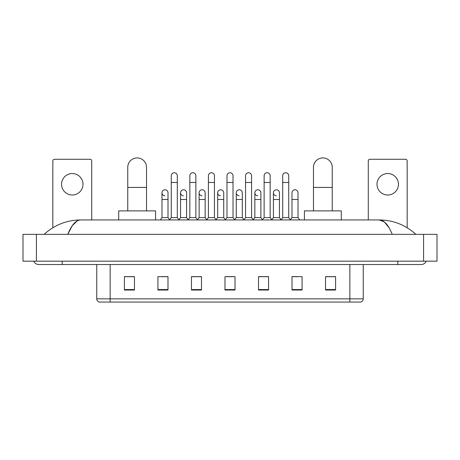 <?xml version="1.0" encoding="UTF-8"?>
<svg xmlns="http://www.w3.org/2000/svg" width="460" height="460" viewBox="0 0 460 460"><rect width="100%" height="100%" fill="white"/><g stroke="black" fill="none" stroke-linecap="round" stroke-linejoin="round"><path stroke-width="0.69" d="M349.841 302.07L349.841 298.856L363.25 298.856C363.159 300.46 362.353 301.536 360.835 302.07L99.165 302.07A3.352 3.352 0 0 1 96.749 298.856L96.749 264.529M335.593 290.036L335.593 276.627L325.536 276.627L325.536 290.036L335.593 290.036M302.07 290.036L302.07 276.627L292.014 276.627L292.014 290.036L302.07 290.036M268.548 290.036L268.548 276.627L258.491 276.627L258.491 290.036L268.548 290.036M134.464 290.036L134.464 276.627L124.407 276.627L124.407 290.036L134.464 290.036M167.986 290.036L167.986 276.627L157.929 276.627L157.929 290.036L167.986 290.036M201.509 290.036L201.509 276.627L191.452 276.627L191.452 290.036L201.509 290.036M235.025 290.036L235.025 276.627L224.974 276.627L224.974 290.036L235.025 290.036M292.014 276.696L298.35 276.696M325.536 276.696L334.926 276.696M198.789 276.696L196.207 276.696M161.65 276.696L167.986 276.696M125.074 276.696L134.464 276.696M263.793 276.696L261.211 276.696M226.648 276.696L233.352 276.696M201.509 276.696L191.452 276.696M268.548 276.696L258.491 276.696M62.221 261.176L62.221 264.529L421.245 264.529A5.365 5.365 0 0 0 426.219 261.176A5.365 5.365 0 0 1 421.245 264.529A5.365 5.365 0 0 0 426.219 261.176A5.365 5.365 0 0 1 421.245 264.529M33.781 261.176A5.365 5.365 0 0 0 38.755 264.529A5.365 5.365 0 0 1 33.781 261.176A5.365 5.365 0 0 0 38.755 264.529L62.221 264.529M392.253 234.358C388.407 224.894 384.088 220.087 379.293 219.943L80.707 219.943C75.912 220.087 71.593 224.894 67.746 234.358L72.26 225.693L77.222 220.886M36.409 234.358L437 234.358L437 261.176L23 261.176L23 234.358L36.409 234.358L36.409 261.176M437 234.358L437 261.176M414.742 233.323L415.88 234.358C405.329 224.854 393.133 220.052 379.293 219.943L384.399 221.99L389.183 227.953M45.258 233.323L44.12 234.358C54.619 224.877 66.815 220.07 80.707 219.943M72.277 173.546A10.729 10.729 0 0 0 61.548 184.276A10.729 10.729 0 0 0 72.277 195.005A10.729 10.729 0 0 0 83.007 184.276A10.729 10.729 0 0 0 72.277 173.546M91.718 219.943L91.718 160.942A1.673 1.673 0 0 0 90.045 159.269L54.51 159.269A1.673 1.673 0 0 0 52.837 160.942L52.837 227.752M127.759 210.893L127.759 167.314A9.384 9.384 0 0 1 137.143 157.929A9.384 9.384 0 0 1 146.527 167.314A9.384 9.384 0 0 0 137.143 157.929M146.527 210.893L146.527 167.314M155.578 219.943L155.578 210.893L118.709 210.893L118.709 219.943M313.473 210.893L313.473 167.314A9.384 9.384 0 0 1 322.857 157.929A9.384 9.384 0 0 1 332.241 167.314A9.384 9.384 0 0 0 322.857 157.929M332.241 210.893L332.241 167.314M341.291 219.943L341.291 210.893L304.422 210.893L304.422 219.943M171.269 182.465L177.301 182.465L177.301 217.597L171.269 217.597L171.269 175.76A3.019 3.019 0 0 1 174.478 172.747A3.019 3.019 0 0 1 177.301 175.76A3.019 3.019 0 0 0 174.478 172.747M171.269 217.597L169.51 219.943M177.301 217.597L179.061 219.943M189.842 182.465L195.874 182.465L195.874 217.597L189.842 217.597L189.842 175.76A3.019 3.019 0 0 1 193.045 172.747A3.019 3.019 0 0 1 195.874 175.76A3.019 3.019 0 0 0 193.045 172.747M189.842 217.597L188.083 219.943M195.874 217.597L197.633 219.943M208.414 182.465L214.446 182.465L214.446 217.597L208.414 217.597L208.414 175.76A3.019 3.019 0 0 1 211.617 172.747A3.019 3.019 0 0 1 214.446 175.76A3.019 3.019 0 0 0 211.617 172.747M208.414 217.597L206.649 219.943M214.446 217.597L216.206 219.943M226.981 182.465L233.019 182.465L233.019 217.597L226.981 217.597L226.981 175.76A3.019 3.019 0 0 1 230.19 172.747A3.019 3.019 0 0 1 233.019 175.76A3.019 3.019 0 0 0 230.19 172.747M226.981 217.597L225.222 219.943M233.019 217.597L234.778 219.943M245.554 182.465L251.585 182.465L251.585 217.597L245.554 217.597L245.554 175.76A3.019 3.019 0 0 1 248.762 172.747A3.019 3.019 0 0 1 251.585 175.76A3.019 3.019 0 0 0 248.762 172.747M245.554 217.597L243.794 219.943M251.585 217.597L253.351 219.943M264.126 182.465L270.158 182.465L270.158 217.597L264.126 217.597L264.126 175.76A3.019 3.019 0 0 1 267.335 172.747A3.019 3.019 0 0 1 270.158 175.76A3.019 3.019 0 0 0 267.335 172.747M264.126 217.597L262.367 219.943M270.158 217.597L271.917 219.943M282.699 182.465L288.73 182.465L288.73 217.597L282.699 217.597L282.699 175.76A3.019 3.019 0 0 1 285.901 172.747A3.019 3.019 0 0 1 288.73 175.76A3.019 3.019 0 0 0 285.901 172.747M282.699 217.597L280.939 219.943M288.73 217.597L290.49 219.943M164.812 195.799A3.019 3.019 0 0 1 161.983 192.792A3.019 3.019 0 0 1 165.192 189.779A3.019 3.019 0 0 1 168.015 192.792L168.015 199.496L161.983 199.496L161.983 192.792M168.015 199.496L168.015 217.597L161.983 217.597L161.983 199.496M161.983 217.597L160.224 219.943M168.015 217.597L169.642 219.765M183.385 195.799A3.019 3.019 0 0 1 180.556 192.792A3.019 3.019 0 0 1 183.758 189.779A3.019 3.019 0 0 1 186.587 192.792L186.587 199.496L180.556 199.496L180.556 192.792M186.587 199.496L186.587 217.597L180.556 217.597L180.556 199.496M180.556 217.597L178.928 219.765M186.587 217.597L188.215 219.765M201.952 195.799A3.019 3.019 0 0 1 199.128 192.792A3.019 3.019 0 0 1 202.331 189.779A3.019 3.019 0 0 1 205.16 192.792L205.16 199.496L199.128 199.496L199.128 192.792M205.16 199.496L205.16 217.597L199.128 217.597L199.128 199.496M199.128 217.597L197.501 219.765M205.16 217.597L206.787 219.765M220.524 195.799A3.019 3.019 0 0 1 217.695 192.792A3.019 3.019 0 0 1 220.903 189.779A3.019 3.019 0 0 1 223.732 192.792L223.732 199.496L217.695 199.496L217.695 192.792M223.732 199.496L223.732 217.597L217.695 217.597L217.695 199.496M217.695 217.597L216.073 219.765M223.732 217.597L225.36 219.765M239.096 195.799A3.019 3.019 0 0 1 236.267 192.792A3.019 3.019 0 0 1 239.476 189.779A3.019 3.019 0 0 1 242.305 192.792L242.305 199.496L236.267 199.496L236.267 192.792M242.305 199.496L242.305 217.597L236.267 217.597L236.267 199.496M236.267 217.597L234.64 219.765M242.305 217.597L243.927 219.765M257.669 195.799A3.019 3.019 0 0 1 254.84 192.792A3.019 3.019 0 0 1 258.048 189.779A3.019 3.019 0 0 1 260.872 192.792L260.872 199.496L254.84 199.496L254.84 192.792M260.872 199.496L260.872 217.597L254.84 217.597L254.84 199.496M254.84 217.597L253.213 219.765M260.872 217.597L262.499 219.765M276.241 195.799A3.019 3.019 0 0 1 273.412 192.792A3.019 3.019 0 0 1 276.615 189.779A3.019 3.019 0 0 1 279.444 192.792L279.444 199.496L273.412 199.496L273.412 192.792M279.444 199.496L279.444 217.597L273.412 217.597L273.412 199.496M273.412 217.597L271.785 219.765M279.444 217.597L281.071 219.765M291.985 192.792A3.019 3.019 0 0 1 295.188 189.779A3.019 3.019 0 0 1 298.017 192.792L298.017 199.496L291.985 199.496L291.985 192.792M298.017 199.496L298.017 217.597L291.985 217.597L291.985 199.496M291.985 217.597L290.358 219.765M298.017 217.597L299.776 219.943M387.722 173.546A10.729 10.729 0 0 0 376.993 184.276A10.729 10.729 0 0 0 387.722 195.005A10.729 10.729 0 0 0 398.452 184.276A10.729 10.729 0 0 0 387.722 173.546M407.163 227.752L407.163 160.942A1.673 1.673 0 0 0 405.49 159.269L369.955 159.269A1.673 1.673 0 0 0 368.282 160.942L368.282 219.943M96.749 298.856L110.159 298.856L110.159 302.07M110.159 264.529L110.159 298.856L349.841 298.856L349.841 264.529M235.025 289.57L224.974 289.57M201.509 289.57L191.452 289.57M167.986 289.57L157.929 289.57M134.464 289.57L124.407 289.57M268.548 289.57L258.491 289.57M302.07 289.57L292.014 289.57M335.593 289.57L325.536 289.57M397.779 261.176L397.779 264.529M423.591 234.358L423.591 261.176M127.759 187.427L146.527 187.427M313.473 187.427L332.241 187.427M363.25 298.856L363.25 264.529M177.301 182.465L177.301 175.76M195.874 182.465L195.874 175.76M214.446 182.465L214.446 175.76M233.019 182.465L233.019 175.76M251.585 182.465L251.585 175.76M270.158 182.465L270.158 175.76M288.73 182.465L288.73 175.76"/></g></svg>
